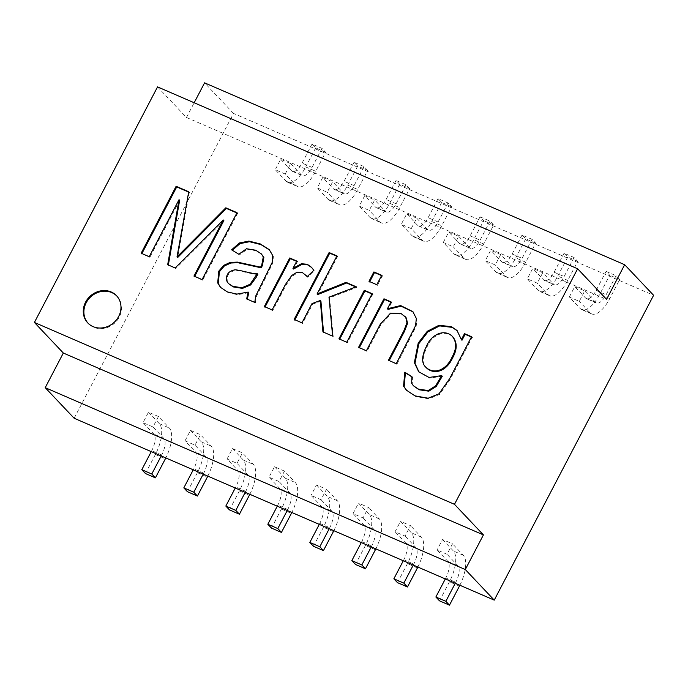 <?xml version="1.0" encoding="UTF-8"?>
<svg xmlns="http://www.w3.org/2000/svg" width="688" height="688" viewBox="0 0 688 688"><rect width="100%" height="100%" fill="white"/><g stroke="black" fill="none" stroke-linecap="round" stroke-linejoin="round"><path stroke-width="0.52" stroke-dasharray="3.44 2.58" d="M413.135 311.948L416.945 319.129L416.18 326.284L396.873 364.313L396.271 363.668M390.87 302.152L391.635 302.488L391.033 301.851M391.635 302.488L388.023 309.394M405.284 316.661L401.611 314.124L391.162 313.754L380.894 324.822L367.014 351.379L358.577 347.354M367.014 351.379L366.403 350.742M371.976 293.974L372.741 294.309L347.354 342.873L339.691 339.175M372.741 294.309L372.139 293.673M347.354 342.873L346.752 342.228M339.528 339.476L338.926 338.84M381.573 275.621L382.339 275.948L377.428 285.348L369.757 281.659M382.339 275.948L381.737 275.312M377.428 285.348L376.818 284.712M369.594 281.96L368.992 281.323M320.926 301.103L312.593 304.268L302.557 323.472L294.885 319.782M355.765 286.956L356.831 287.421L329.595 297.809L333.233 336.75L323.498 332.166M336.776 256.228L337.541 256.555L317.65 294.602M312.593 304.268L311.991 303.632M302.557 323.472L301.955 322.835M323.532 332.553L322.93 331.917M333.233 336.75L332.631 336.114M329.595 297.809L328.993 297.173M356.831 287.421L356.229 286.784M337.541 256.555L336.939 255.919M294.731 320.083L294.129 319.447M306.384 275.596L302.978 273.17L297.603 272.869L292.357 276.112L286.01 285.167L272.732 310.563L265.112 306.882M311.827 267.641L314.407 270.96L307.751 277.316L307.235 276.593M296.631 261.354L297.397 261.689L293.552 269.034M307.751 277.316L307.149 276.679M272.732 310.563L272.13 309.927M248.781 292.71L237.549 294.731L228.038 292.572L220.762 287.644M269.696 250.105L273.368 256.254L272.887 262.876L256.443 296.408L255.334 303.03L246.648 298.893M257.837 274.28C253.666 274.865 241.075 270.668 235.588 270.444C228.941 271.743 226.223 275.51 227.444 281.719L229.009 284.153M255.334 303.03L254.732 302.393M261.99 254.569L256.366 250.862L247.121 249.374L239.433 254.895L231.607 249.821M188.658 192.098L189.32 192.382L188.718 191.746M189.32 192.382L177.616 257.579M179.637 200.32L149.829 257.346L141.143 253.21M149.829 257.346L149.219 256.71M116.805 296.012A19.797 17.742 136.6 0 1 117.106 296.322A19.797 17.742 136.6 0 1 119.265 317.091A19.797 17.742 136.6 0 1 88.348 323.532A19.797 17.742 136.6 0 1 88.055 323.205M319.284 524.385L319.791 523.413A13.829 5.719 113.4 0 0 321.898 506.867L311.053 495.394L321.021 499.712L326.482 489.271L316.514 484.954L311.053 495.394M329.251 528.702L329.758 527.73A13.829 5.719 113.4 0 0 331.874 511.184L321.021 499.712M313.479 546.281L323.42 527.257A25.766 10.655 113.4 0 0 327.359 496.418L316.514 484.954M333.843 530.689A25.766 10.655 113.4 0 0 337.335 500.735L326.482 489.271M355.481 564.47L365.431 545.438A25.766 10.655 113.4 0 0 369.37 514.607L358.517 503.134L353.064 513.583L363.032 517.901L368.493 507.452L358.517 503.134M375.854 548.878A25.766 10.655 113.4 0 0 379.346 518.924L368.493 507.452M371.262 546.883L371.769 545.919A13.829 5.719 113.4 0 0 373.885 529.364L363.032 517.901M361.286 542.565L361.793 541.602A13.829 5.719 113.4 0 0 363.909 525.047L353.064 513.583M397.492 582.65L407.442 563.627A25.766 10.655 113.4 0 0 411.381 532.796L400.528 521.323L395.067 531.772L405.043 536.09L410.504 525.641L400.528 521.323M417.865 567.058A25.766 10.655 113.4 0 0 421.348 537.113L410.504 525.641M413.273 565.072L413.78 564.1A13.829 5.719 113.4 0 0 415.887 547.553L405.043 536.09M403.297 560.754L403.804 559.783A13.829 5.719 113.4 0 0 405.92 543.236L395.067 531.772M445.308 578.943L445.815 577.972A13.829 5.719 113.4 0 0 447.931 561.425L437.078 549.953L447.054 554.27L452.506 543.83L442.539 539.512L437.078 549.953M455.275 583.261L455.783 582.289A13.829 5.719 113.4 0 0 457.898 565.742L447.054 554.27M439.503 600.839L449.445 581.816A25.766 10.655 113.4 0 0 453.383 550.985L442.539 539.512M459.868 585.247A25.766 10.655 113.4 0 0 463.359 555.302L452.506 543.83M443.278 242.468L448.739 232.028L458.707 236.345L453.246 246.786L443.278 242.468L454.123 253.941A25.766 10.655 -66.6 0 0 455.671 255.042A25.766 10.655 -66.6 0 0 473.757 239.691L483.698 220.667L480.069 216.823L470.119 235.846A13.829 5.719 -66.6 0 1 460.418 244.085A13.829 5.719 -66.6 0 1 459.584 243.5L448.739 232.028M542.729 272.723L537.268 283.164L527.292 278.846L532.753 268.406L542.729 272.723L553.573 284.187A13.829 5.719 -66.6 0 0 554.408 284.78L544.432 280.463A13.829 5.719 -66.6 0 1 543.606 279.87L532.753 268.406M569.303 297.035L574.764 286.586L584.731 290.904L579.279 301.353L569.303 297.035L580.156 308.499A25.766 10.655 -66.6 0 0 581.704 309.6A25.766 10.655 -66.6 0 0 599.781 294.249L609.731 275.226L606.094 271.382L596.143 290.413A13.829 5.719 -66.6 0 1 586.443 298.652A13.829 5.719 -66.6 0 1 585.608 298.059L574.764 286.586M500.718 254.534L495.257 264.975L485.289 260.657L490.742 250.217L500.718 254.534L511.571 265.998A13.829 5.719 -66.6 0 0 512.397 266.591L502.429 262.274A13.829 5.719 -66.6 0 1 501.595 261.681L490.742 250.217M364.717 195.65L359.256 206.099L369.232 210.416L374.693 199.967L364.717 195.65L375.571 207.122A13.829 5.719 -66.6 0 0 376.396 207.716L386.372 212.033A13.829 5.719 -66.6 0 1 385.538 211.44L374.693 199.967M285.219 174.038L290.671 163.598L280.704 159.281L275.243 169.721L285.219 174.038L296.064 185.511A25.766 10.655 -66.6 0 0 297.612 186.611A25.766 10.655 -66.6 0 0 315.697 171.26L325.639 152.229L322.01 148.393L312.034 144.076L315.672 147.911L325.639 152.229M322.715 177.47L317.254 187.91L327.221 192.227L332.682 181.787L322.715 177.47L333.56 188.933A13.829 5.719 -66.6 0 0 334.394 189.527L344.361 193.844A13.829 5.719 -66.6 0 1 343.536 193.251L332.682 181.787M411.243 228.605L416.704 218.156L406.728 213.839L401.267 224.288L411.243 228.605L422.088 240.069A25.766 10.655 -66.6 0 0 423.636 241.17A25.766 10.655 -66.6 0 0 441.722 225.819L451.663 206.796L448.034 202.951L438.058 198.634L441.696 202.478L451.663 206.796M284.479 471.082L279.018 481.523L269.042 477.205L274.503 466.765L284.479 471.082L295.324 482.546A25.766 10.655 113.4 0 1 291.841 512.5M185.029 440.836L190.49 430.387L200.457 434.704L194.996 445.153L185.029 440.836L195.874 452.3A13.829 5.719 113.4 0 1 193.758 468.846L193.251 469.818M158.446 416.515L152.994 426.964L143.018 422.647L148.479 412.198L158.446 416.515L169.3 427.988A25.766 10.655 113.4 0 1 165.808 457.941M227.031 459.016L232.492 448.576L242.468 452.893L237.007 463.334L227.031 459.016L237.885 470.489A13.829 5.719 113.4 0 1 235.769 487.035L235.262 488.007M74.149 418.252L233.516 113.425L653.6 295.298M157.543 86.894L186.474 117.485L194.171 102.753M186.474 117.485L606.558 299.357M233.516 113.425L204.585 82.844M271.468 528.092L281.409 509.068A25.766 10.655 113.4 0 0 285.357 478.229L274.503 466.765M287.24 510.513L287.747 509.541A13.829 5.719 113.4 0 0 289.863 492.995L279.018 481.523M277.273 506.196L277.78 505.224A13.829 5.719 113.4 0 0 279.896 488.678L269.042 477.205M245.238 492.324L245.745 491.352A13.829 5.719 113.4 0 0 247.861 474.806L237.007 463.334M229.457 509.903L239.407 490.879A25.766 10.655 113.4 0 0 243.346 460.048L232.492 448.576M249.83 494.311A25.766 10.655 113.4 0 0 253.313 464.366L242.468 452.893M203.227 474.135L203.734 473.163A13.829 5.719 113.4 0 0 205.85 456.617L194.996 445.153M187.446 491.714L197.396 472.69A25.766 10.655 113.4 0 0 201.335 441.859L190.49 430.387M207.819 476.122A25.766 10.655 113.4 0 0 211.311 446.177L200.457 434.704M145.443 473.533L155.385 454.501A25.766 10.655 113.4 0 0 159.324 423.67L148.479 412.198M161.216 455.946L161.723 454.983A13.829 5.719 113.4 0 0 163.839 438.428L152.994 426.964M151.248 451.629L151.756 450.666A13.829 5.719 113.4 0 0 153.871 434.111L143.018 422.647M480.069 216.823L490.037 221.14L493.674 224.985L483.724 244.008A25.766 10.655 -66.6 0 1 465.647 259.359A25.766 10.655 -66.6 0 1 464.099 258.258L453.246 246.786M490.037 221.14L480.095 240.164A13.829 5.719 -66.6 0 1 470.386 248.402A13.829 5.719 -66.6 0 1 469.56 247.818L458.707 236.345M493.674 224.985L483.698 220.667M535.685 243.165L525.709 238.848L522.08 235.012L532.048 239.329L535.685 243.165L525.735 262.197A25.766 10.655 -66.6 0 1 507.658 277.548A25.766 10.655 -66.6 0 1 506.11 276.447L495.257 264.975M525.709 238.848L515.768 257.88A25.766 10.655 -66.6 0 1 497.682 273.231A25.766 10.655 -66.6 0 1 496.134 272.13L485.289 260.657M532.048 239.329L522.106 258.353A13.829 5.719 -66.6 0 1 512.397 266.591M522.08 235.012L512.13 254.035A13.829 5.719 -66.6 0 1 502.429 262.274M577.688 261.354L567.72 257.037L564.083 253.201L574.059 257.518L577.688 261.354L567.746 280.386A25.766 10.655 -66.6 0 1 549.66 295.737A25.766 10.655 -66.6 0 1 548.112 294.636L537.268 283.164M567.72 257.037L557.77 276.069A25.766 10.655 -66.6 0 1 539.693 291.411A25.766 10.655 -66.6 0 1 538.145 290.31L527.292 278.846M574.059 257.518L564.108 276.542A13.829 5.719 -66.6 0 1 554.408 284.78M564.083 253.201L554.141 272.224A13.829 5.719 -66.6 0 1 544.432 280.463M606.094 271.382L616.07 275.699L619.699 279.543L609.757 298.566A25.766 10.655 -66.6 0 1 591.671 313.917A25.766 10.655 -66.6 0 1 590.123 312.816L579.279 301.353M616.07 275.699L606.119 294.731A13.829 5.719 -66.6 0 1 596.419 302.969A13.829 5.719 -66.6 0 1 595.584 302.376L584.731 290.904M619.699 279.543L609.731 275.226M322.01 148.393L312.06 167.416A13.829 5.719 -66.6 0 1 302.359 175.655A13.829 5.719 -66.6 0 1 301.525 175.062L290.671 163.598M312.034 144.076L302.084 163.099A13.829 5.719 -66.6 0 1 292.383 171.338A13.829 5.719 -66.6 0 1 291.549 170.744L280.704 159.281M315.672 147.911L305.721 166.943A25.766 10.655 -66.6 0 1 287.644 182.294A25.766 10.655 -66.6 0 1 286.096 181.193L275.243 169.721M367.65 170.418L364.012 166.582L354.045 162.265L357.674 166.1L367.65 170.418L357.7 189.449A25.766 10.655 -66.6 0 1 339.623 204.8A25.766 10.655 -66.6 0 1 338.075 203.7L327.221 192.227M357.674 166.1L347.732 185.132A25.766 10.655 -66.6 0 1 329.647 200.483A25.766 10.655 -66.6 0 1 328.099 199.382L317.254 187.91M354.045 162.265L344.095 181.288A13.829 5.719 -66.6 0 1 334.394 189.527M364.012 166.582L354.071 185.605A13.829 5.719 -66.6 0 1 344.361 193.844M409.661 188.607L406.023 184.762L396.047 180.445L399.685 184.289L409.661 188.607L399.711 207.63A25.766 10.655 -66.6 0 1 381.634 222.981A25.766 10.655 -66.6 0 1 380.086 221.88L369.232 210.416M399.685 184.289L389.735 203.313A25.766 10.655 -66.6 0 1 371.658 218.664A25.766 10.655 -66.6 0 1 370.11 217.563L359.256 206.099M396.047 180.445L386.106 199.477A13.829 5.719 -66.6 0 1 376.396 207.716M406.023 184.762L396.073 203.794A13.829 5.719 -66.6 0 1 386.372 212.033M448.034 202.951L438.084 221.983A13.829 5.719 -66.6 0 1 428.383 230.213A13.829 5.719 -66.6 0 1 427.549 229.629L416.704 218.156M438.058 198.634L428.117 217.657A13.829 5.719 -66.6 0 1 418.407 225.896A13.829 5.719 -66.6 0 1 417.582 225.311L406.728 213.839M441.696 202.478L431.746 221.502A25.766 10.655 -66.6 0 1 413.669 236.853A25.766 10.655 -66.6 0 1 412.121 235.752L401.267 224.288M452.902 336.957C444.861 329.199 432.159 334.91 427.196 346.623C422.217 356.668 421.95 363.746 426.397 367.848M471.4 337.025L472.166 337.352L450.227 379.32L439.632 394.405L428.736 398.868L415.535 396.486L406.694 390.474M442.281 376.259L429.63 378.099L418.992 372.045M457.339 330.842L461.983 340.268M411.811 376.826L412.499 377.248L412.284 383.93L414.004 386.389M472.166 337.352L471.564 336.716M396.873 364.313L389.21 360.615M389.047 360.916L388.445 360.28M314.407 270.96L313.805 270.324M297.397 261.689L296.795 261.053M264.949 307.192L264.347 306.556M236.887 212.979L237.652 213.306L202.668 280.231L193.939 276.069M223.867 220.616L175.775 268.587L175.173 267.95M202.668 280.231L202.066 279.586M237.652 213.306L237.042 212.669M175.775 268.587L167.683 264.708M239.433 254.895L238.831 254.259M412.499 377.248L411.888 376.611M227.444 281.719L226.842 281.082M319.791 523.413L329.758 527.73M321.898 506.867L331.874 511.184M333.396 531.575L323.42 527.257M337.335 500.735L327.359 496.418M375.399 549.755L365.431 545.438M379.346 518.924L369.37 514.607M361.793 541.602L371.769 545.919M363.909 525.047L373.885 529.364M417.41 567.944L407.442 563.627M421.348 537.113L411.381 532.796M403.804 559.783L413.78 564.1M405.92 543.236L415.887 547.553M445.815 577.972L455.783 582.289M447.931 561.425L457.898 565.742M459.421 586.133L449.445 581.816M463.359 555.302L453.383 550.985M285.357 478.229L295.324 482.546M289.863 492.995L279.896 488.678M281.409 509.068L291.385 513.386M287.747 509.541L277.78 505.224M247.861 474.806L237.885 470.489M243.346 460.048L253.313 464.366M245.745 491.352L235.769 487.035M239.407 490.879L249.374 495.197M205.85 456.617L195.874 452.3M201.335 441.859L211.311 446.177M203.734 473.163L193.758 468.846M197.396 472.69L207.372 477.008M159.324 423.67L169.3 427.988M163.839 438.428L153.871 434.111M155.385 454.501L165.361 458.819M161.723 454.983L151.756 450.666M464.099 258.258L454.123 253.941M459.584 243.5L469.56 247.818M483.724 244.008L473.757 239.691M470.119 235.846L480.095 240.164M501.595 261.681L511.571 265.998M506.11 276.447L496.134 272.13M512.13 254.035L522.106 258.353M525.735 262.197L515.768 257.88M543.606 279.87L553.573 284.187M548.112 294.636L538.145 290.31M554.141 272.224L564.108 276.542M567.746 280.386L557.77 276.069M590.123 312.816L580.156 308.499M585.608 298.059L595.584 302.376M609.757 298.566L599.781 294.249M596.143 290.413L606.119 294.731M312.06 167.416L302.084 163.099M305.721 166.943L315.697 171.26M301.525 175.062L291.549 170.744M286.096 181.193L296.064 185.511M347.732 185.132L357.7 189.449M354.071 185.605L344.095 181.288M328.099 199.382L338.075 203.7M343.536 193.251L333.56 188.933M389.735 203.313L399.711 207.63M396.073 203.794L386.106 199.477M370.11 217.563L380.086 221.88M385.538 211.44L375.571 207.122M438.084 221.983L428.117 217.657M431.746 221.502L441.722 225.819M427.549 229.629L417.582 225.311M412.121 235.752L422.088 240.069M427.196 346.623L426.594 345.987M412.834 311.621L413.436 312.257M220.452 287.326L221.054 287.962M269.395 249.778L269.997 250.415M87.746 322.896L88.348 323.532M116.504 295.685L117.106 296.322M465.647 259.359L455.671 255.042M470.386 248.402L460.418 244.085M507.658 277.548L497.682 273.231M549.66 295.737L539.693 291.411M591.671 313.917L581.704 309.6M596.419 302.969L586.443 298.652M292.383 171.338L302.359 175.655M287.644 182.294L297.612 186.611M329.647 200.483L339.623 204.8M371.658 218.664L381.634 222.981M418.407 225.896L428.383 230.213M413.669 236.853L423.636 241.17M406.384 390.156L406.986 390.793M311.535 267.314L312.137 267.95M418.682 371.735L419.284 372.371M457.038 330.515L457.649 331.152"/><path stroke-width="1.03" d="M387.421 308.757L400.648 305.567L412.834 311.621L416.343 318.492L415.578 325.648L396.271 363.668L388.445 360.28L403.908 330.696L406.952 322.784L405.748 317.4L401.009 313.487L390.56 313.117L380.292 324.186L366.403 350.742L358.577 347.354L383.964 298.79L391.033 301.851L387.421 308.757L388.023 309.394L401.027 306.177L413.135 311.948M359.179 347.99L384.566 299.426L383.964 298.79M384.566 299.426L391.635 302.488M339.528 339.476L364.915 290.921L372.741 294.309M372.139 293.673L346.752 342.228L338.926 338.84L364.313 290.284L372.139 293.673M364.915 290.921L364.313 290.284M369.594 281.96L374.513 272.56L382.339 275.948M381.737 275.312L376.818 284.712L368.992 281.323L373.911 271.923L381.737 275.312M374.513 272.56L373.911 271.923M323.532 332.553L320.926 301.103L320.324 300.467L311.991 303.632L301.955 322.835L294.129 319.447L329.113 252.53L336.939 255.919L317.048 293.965L346.021 282.364L356.229 286.784L328.993 297.173L332.631 336.114L322.93 331.917L320.324 300.467M317.048 293.965L317.65 294.602L346.623 283L355.765 286.956M294.731 320.083L329.715 253.167L337.541 256.555M346.623 283L346.021 282.364M329.715 253.167L329.113 252.53M307.235 276.593L302.376 272.534L297.001 272.233L291.755 275.475L285.408 284.531L272.13 309.927L264.347 306.556L289.734 257.991L296.795 261.053L292.95 268.397L301.387 263.745L307.226 264.252L311.535 267.314L313.805 270.324L307.149 276.679L305.782 274.959M292.95 268.397L293.552 269.034L301.989 264.381L307.828 264.889L311.827 267.641M264.949 307.192L290.336 258.628L297.397 261.689M248.179 292.073L236.947 294.094L227.427 291.936L220.452 287.326L217.7 282.914L218.784 271.149L223.763 265.327L230.317 262.369L237.394 262.102L260.571 267.168L261.758 265L263.272 256.916L261.388 253.932L255.764 250.226L246.519 248.738L238.831 254.259L231.607 249.821L239.407 242.976L248.91 241.084L260.339 243.956L269.232 249.606L272.766 255.618L272.276 262.24L255.841 295.771L254.732 302.393L246.648 298.893L248.179 292.073L248.781 292.71L247.25 299.529M220.762 287.644L218.302 283.551L219.386 271.786L224.365 265.964L230.919 263.005L237.996 262.739L261.173 267.804L260.571 267.168M226.842 281.082L228.407 283.516L232.682 286.285L241.875 287.756L250.045 284.299L257.235 273.643C253.064 274.228 240.473 270.031 234.986 269.808C228.33 271.106 225.621 274.865 226.842 281.082M228.407 283.516L233.284 286.93L242.477 288.392L250.656 284.935L256.237 277.247L257.837 274.28L257.235 273.643M232.355 250.277L240.009 243.621L249.512 241.72L260.941 244.593L269.696 250.105M188.718 191.746L177.014 256.942L225.81 207.81L237.042 212.669L202.066 279.586L193.939 276.069L223.256 219.979L175.173 267.95L167.683 264.708L179.035 199.683L149.219 256.71L141.143 253.21L176.119 186.293L188.718 191.746M225.81 207.81L226.421 208.447L177.616 257.579L177.014 256.942M141.745 253.855L176.73 186.93L176.119 186.293M176.73 186.93L189.32 192.382M88.055 323.205A19.797 17.742 136.6 0 1 90.532 297.035A19.797 17.742 136.6 0 1 116.805 296.012M118.663 316.454A19.797 17.742 136.6 0 1 87.746 322.896A19.797 17.742 136.6 0 1 89.93 296.399A19.797 17.742 136.6 0 1 116.504 295.685A19.797 17.742 136.6 0 1 118.663 316.454M309.841 542.436L319.817 546.754L323.446 550.598L313.479 546.281L309.841 542.436L319.284 524.385M319.817 546.754L329.251 528.702M323.446 550.598L333.396 531.575A25.766 10.655 113.4 0 0 333.843 530.689M365.457 568.787L355.481 564.47L351.852 560.625L361.819 564.943L365.457 568.787L375.399 549.755A25.766 10.655 113.4 0 0 375.854 548.878M361.819 564.943L371.262 546.883M351.852 560.625L361.286 542.565M407.468 586.976L397.492 582.65L393.854 578.814L403.83 583.132L407.468 586.976L417.41 567.944A25.766 10.655 113.4 0 0 417.865 567.058M403.83 583.132L413.273 565.072M393.854 578.814L403.297 560.754M435.865 597.003L445.841 601.321L449.47 605.156L439.503 600.839L435.865 597.003L445.308 578.943M445.841 601.321L455.275 583.261M449.47 605.156L459.421 586.133A25.766 10.655 113.4 0 0 459.868 585.247M194.171 102.753L204.585 82.844L624.67 264.717L653.6 295.298L494.242 600.125L74.149 418.252L45.219 387.671L63.33 353.03L483.415 534.903L465.303 569.544L45.219 387.671M624.67 264.717L606.558 299.357L577.628 268.767L454.484 504.321L483.415 534.903M494.242 600.125L465.303 569.544M454.484 504.321L34.4 322.448L63.33 353.03M34.4 322.448L157.543 86.894L577.628 268.767M281.435 532.409L277.806 528.565L267.83 524.247L271.468 528.092L281.435 532.409L291.385 513.386A25.766 10.655 113.4 0 0 291.841 512.5M267.83 524.247L277.273 506.196M277.806 528.565L287.24 510.513M239.433 514.22L235.795 510.384L225.827 506.067L229.457 509.903L239.433 514.22L249.374 495.197A25.766 10.655 113.4 0 0 249.83 494.311M235.795 510.384L245.238 492.324M225.827 506.067L235.262 488.007M197.422 496.039L193.784 492.195L183.816 487.878L187.446 491.714L197.422 496.039L207.372 477.008A25.766 10.655 113.4 0 0 207.819 476.122M193.784 492.195L203.227 474.135M183.816 487.878L193.251 469.818M155.411 477.85L151.781 474.006L141.805 469.689L145.443 473.533L155.411 477.85L165.361 458.819A25.766 10.655 113.4 0 0 165.808 457.941M141.805 469.689L151.248 451.629M151.781 474.006L161.216 455.946M471.564 336.716L449.625 378.684L439.03 393.768L428.134 398.232L414.933 395.841L406.384 390.156L403.555 386.166L404.793 372.225L411.888 376.611L411.682 383.293L413.402 385.753L418.493 389.133L428.185 390.543L435.581 385.882L441.679 375.622L429.028 377.463L418.682 371.735L414.382 362.662L418.209 343.063L427.3 331.263L439.047 325.261L451.491 326.714L457.038 330.515L461.381 339.631L464.503 333.654L471.564 336.716M426.594 345.987C421.615 356.031 421.348 363.109 425.795 367.211C433.715 374.65 445.97 370.651 451.982 357.304C456.669 348.945 456.772 341.953 452.3 336.32C444.259 328.563 431.557 334.265 426.594 345.987M425.795 367.211L426.397 367.848C434.317 375.287 446.572 371.288 452.584 357.941C457.271 349.581 457.374 342.59 452.902 336.957L452.3 336.32M406.694 390.474L404.157 386.802L405.395 372.862L412.499 377.248M461.381 339.631L461.983 340.268L465.105 334.291L472.166 337.352M418.992 372.045L414.984 363.298L418.811 343.699L427.902 331.9L439.649 325.897L452.093 327.35L457.339 330.842M413.402 385.753L419.095 389.769L428.787 391.188L436.183 386.518L442.281 376.259L441.679 375.622M405.395 372.862L404.793 372.225M389.21 360.615L404.51 331.341L407.554 323.42L406.35 318.037L404.673 316.024M290.336 258.628L289.734 257.991M261.173 267.804L262.36 265.637L263.874 257.553L261.388 253.932M194.541 276.705L223.867 220.616L223.256 219.979M226.421 208.447L237.652 213.306M168.293 265.344L179.637 200.32L179.035 199.683M465.105 334.291L464.503 333.654"/></g></svg>
